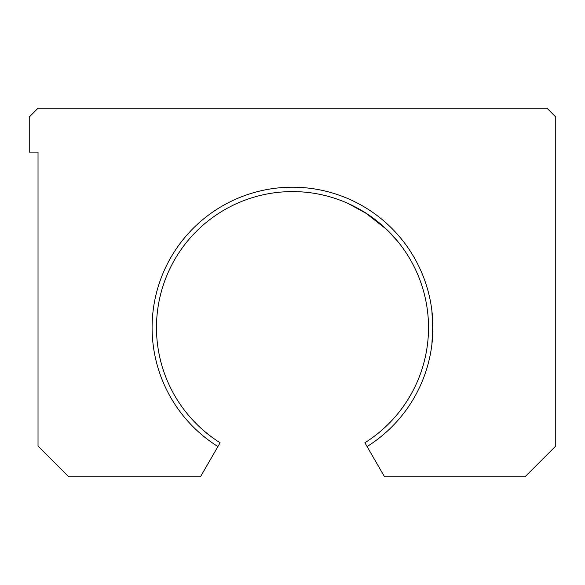 <?xml version="1.0" encoding="UTF-8"?>
<svg xmlns="http://www.w3.org/2000/svg" width="585" height="585" viewBox="0 0 585 585"><rect width="100%" height="100%" fill="white"/><g stroke="black" fill="none" stroke-linecap="round" stroke-linejoin="round"><path stroke-width="0.88" d="M153.277 309.465L153.168 310.342M153.277 345.735L153.168 344.858M217.912 446.552A140.4 140.4 0 0 1 292.5 187.2A140.4 140.4 0 0 1 367.087 446.552L384.535 476.775L525.038 476.775L555.75 446.062L555.75 117L546.975 108.225L38.025 108.225L29.25 117L29.25 152.1L38.025 152.1L38.025 446.062L68.737 476.775L200.465 476.775L220.106 442.75A136.012 136.012 0 0 1 292.5 191.587A136.012 136.012 0 0 1 364.894 442.75L367.087 446.552M396.44 239.872L386.773 229.561L365.296 212.706L348.017 203.434L367.402 214.066L386.941 229.722L397.252 240.844M431.723 345.735L431.832 344.858M431.898 344.353L432.856 331.088L431.898 310.847L432.856 324.112L431.898 344.353M431.723 309.465L431.832 310.342"/></g></svg>
